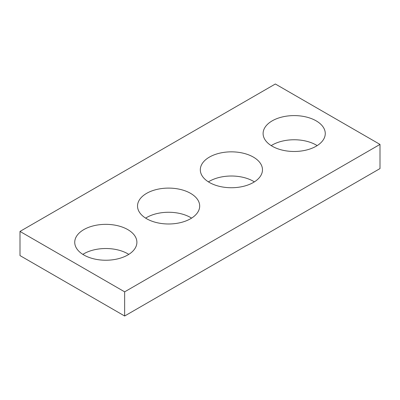 <?xml version="1.0" encoding="UTF-8"?>
<svg xmlns="http://www.w3.org/2000/svg" width="400" height="400" viewBox="0 0 400 400"><rect width="100%" height="100%" fill="white"/><g stroke="black" fill="none" stroke-linecap="round" stroke-linejoin="round"><path stroke-width="0.6" d="M380 144.415L275.35 83.995L20 231.42L20 255.585L124.65 316.005L380 168.58L380 144.415L124.65 291.84L124.65 316.005M20 231.42L124.65 291.84M272.21 146.225A31.08 17.945 0 0 0 306.08 150.115A31.08 17.945 0 0 0 325.265 133.54A31.08 17.945 0 0 0 294.185 115.595A31.08 17.945 0 0 0 263.105 133.54A31.08 17.945 0 0 0 272.21 146.225M317.16 145.62A31.08 17.945 0 0 0 271.21 145.62M209.42 182.48A31.08 17.945 0 0 0 243.29 186.37A31.08 17.945 0 0 0 262.475 169.79A31.08 17.945 0 0 0 231.395 151.845A31.08 17.945 0 0 0 200.315 169.79A31.08 17.945 0 0 0 209.42 182.48M254.37 181.875A31.08 17.945 0 0 0 208.42 181.875M146.63 218.73A31.08 17.945 0 0 0 180.5 222.62A31.08 17.945 0 0 0 199.685 206.04A31.08 17.945 0 0 0 168.605 188.1A31.08 17.945 0 0 0 137.525 206.04A31.08 17.945 0 0 0 146.63 218.73M191.58 218.125A31.08 17.945 0 0 0 145.63 218.125M83.835 254.98A31.08 17.945 0 0 0 117.71 258.87A31.08 17.945 0 0 0 136.895 242.295A31.08 17.945 0 0 0 105.815 224.35A31.08 17.945 0 0 0 74.735 242.295A31.08 17.945 0 0 0 83.835 254.98M128.79 254.38A31.08 17.945 0 0 0 82.84 254.38"/></g></svg>
